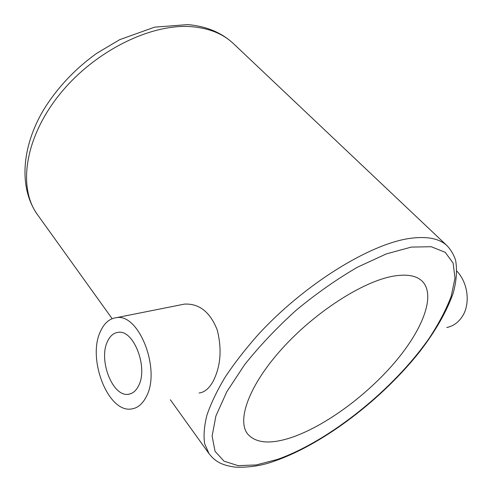 <?xml version="1.0" encoding="UTF-8"?>
<svg xmlns="http://www.w3.org/2000/svg" width="492" height="492" viewBox="0 0 492 492"><rect width="100%" height="100%" fill="white"/><g stroke="black" fill="none" stroke-linecap="round" stroke-linejoin="round"><path stroke-width="0.74" d="M446.791 327.506C452.769 326.251 457.695 322.943 461.57 317.574C470.647 305.286 468.482 283.392 456.976 271.27M138.529 385.845C148.479 367.659 133.707 329.517 118.314 332.328C113.664 332.832 110.048 335.901 107.471 341.522C98.215 359.996 112.65 397.235 128.474 394.264C132.649 393.68 136.001 390.876 138.529 385.845M100.43 331.473C87.102 358.619 107.933 412.923 131.37 408.987C137.496 408.2 142.44 404.141 146.21 396.816C161.228 369.966 139.002 313.09 116.395 317.672C109.501 318.508 104.175 323.103 100.43 331.473M199.088 392.997C204.475 392.382 209.168 388.459 213.165 381.238C220.711 366.288 222.064 349.191 217.224 329.954C210.139 311.996 199.217 303.38 184.463 304.105L180.502 304.892M392.923 276.215C406.724 273.829 416.539 275.538 422.364 281.35C436.176 295.674 422.327 330.452 393.907 363.434C365.39 396.509 324.148 426.607 290.969 437.671C270.188 444.461 255.742 443.218 247.617 433.944C236.554 420.014 249.241 384.892 282.273 348.453C315.181 312.014 362.702 281.559 392.923 276.215M112.145 318.687L37.521 214.709C17.872 188.153 24.403 138.492 59.169 94.974C93.781 51.42 150.835 23.179 191.886 26.709C209.315 28.235 223.165 33.874 233.436 43.628L447.142 245.797C439.596 238.558 427.277 236.08 410.187 238.356C369.929 243.725 303.779 284.597 257.673 335.193C245.053 349.492 234.143 363.582 224.949 377.469C216.88 390.999 210.865 403.581 206.917 415.217C204.162 426.14 203.411 435.648 204.66 443.741L209.051 453.704C214.506 460.487 219.93 464.989 234.979 467.117C249.173 467.738 262.728 465.586 275.637 460.672M277.187 459.497L256.184 464.946L238.11 465.653L224.044 461.195L215.053 451.33L212.107 436.103L215.933 415.924L226.83 391.693L244.567 364.763C259.524 345.993 276.781 327.764 296.338 310.083C316.651 293.337 337.057 279.025 357.573 267.156L386.331 253.903L411.318 247.089L431.213 246.72L445.235 252.316L453.12 263.079L454.989 278.035L451.256 296.147C446.232 309.431 438.95 323.355 429.405 337.912C393.846 389.203 329.523 441.066 277.187 459.497M37.521 214.709C19.102 188.965 20.935 148.338 43.278 110.374C56.795 88.302 74.587 69.298 96.653 53.364L119.722 39.655L154.574 27.165L187.766 24.6C206.394 26.236 221.621 32.583 233.436 43.628M209.051 453.704L170.349 399.787M276.061 460.524C324.536 443.304 382.112 399.018 419.479 351.977C435.248 331.571 446.478 311.996 453.157 293.257C456.478 281.215 457.302 270.249 455.629 260.354C453.845 254.844 451.016 249.991 447.142 245.797M116.395 317.672L184.469 304.105M130.786 393.698L128.474 394.264"/></g></svg>
